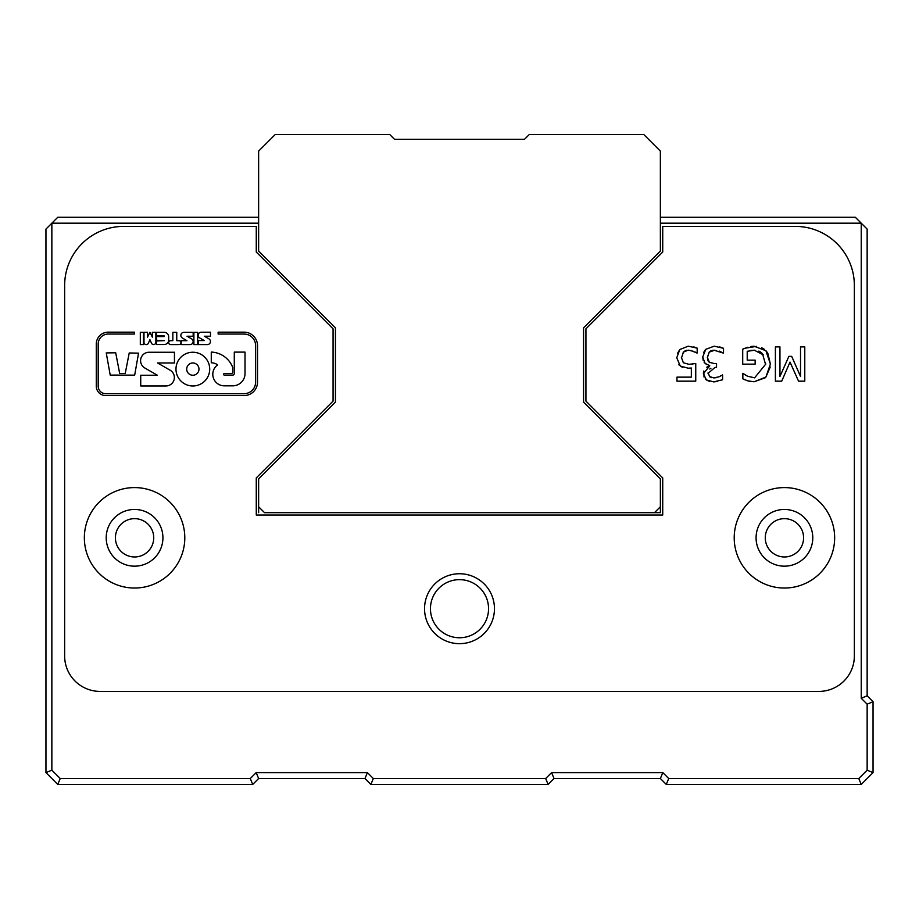 <?xml version="1.0" encoding="UTF-8"?>
<svg xmlns="http://www.w3.org/2000/svg" width="919" height="919" viewBox="0 0 919 919"><rect width="100%" height="100%" fill="white"/><g stroke="black" fill="none" stroke-linecap="round" stroke-linejoin="round"><path stroke-width="1.38" d="M389.782 134.565L394.515 139.297L524.485 139.297L529.218 134.565L643.828 134.565L660.37 151.107L660.37 251.048L583.565 327.853L583.565 402.097L660.37 478.902L660.37 506.76L654.454 512.676L264.546 512.676L258.63 506.76L258.63 478.902L335.435 402.097L335.435 327.853L258.63 251.048L258.63 151.107L275.172 134.565L389.782 134.565M258.63 217.275L57.771 217.275L51.855 223.191L258.63 223.191M51.855 770.168L51.855 223.191L45.95 229.095L45.95 772.615L57.771 784.435L252.725 784.435L258.63 778.519L364.969 778.519L370.885 784.435L548.115 784.435L554.031 778.519L660.37 778.519L666.275 784.435L861.229 784.435L873.05 772.615L873.05 701.725L867.145 695.809L867.145 229.095L861.229 223.191L861.229 698.256L867.145 704.172L867.145 770.168L858.783 778.519L668.722 778.519L662.817 772.615L551.584 772.615L545.668 778.519L373.332 778.519L367.416 772.615L256.183 772.615L250.278 778.519L60.217 778.519L51.855 770.168L45.95 772.615M660.37 223.191L861.229 223.191L855.325 217.275L660.37 217.275M583.565 327.853L583.565 402.097M660.37 506.76L660.37 512.676L654.454 512.676M258.63 512.676L258.63 506.76M335.435 402.097L335.435 327.853M153.726 537.81A19.15 19.15 0 0 1 124.995 554.398A19.15 19.15 0 0 1 124.995 521.222A19.15 19.15 0 0 1 153.726 537.81M803.585 537.81A19.15 19.15 0 0 1 774.855 554.398A19.15 19.15 0 0 1 774.855 521.222A19.15 19.15 0 0 1 803.585 537.81M867.145 770.168L873.05 772.615M873.05 701.725L867.145 704.172M861.229 784.435L858.783 778.519M668.722 778.519L666.275 784.435M662.817 772.615L660.37 778.519M551.584 772.615L554.031 778.519M545.668 778.519L548.115 784.435M373.332 778.519L370.885 784.435M367.416 772.615L364.969 778.519M256.183 772.615L258.63 778.519M250.278 778.519L252.725 784.435M60.217 778.519L57.771 784.435M861.229 698.256L867.145 695.809M684 226.396L662.725 226.396L662.725 252.024L585.931 328.83L585.931 401.121L662.725 477.926L662.725 515.031L256.275 515.031L256.275 477.926L333.069 401.121L333.069 328.83L256.275 252.024L256.275 226.396L123.709 226.396A59.08 59.08 0 0 0 64.64 285.464L64.64 655.959A35.45 35.45 0 0 0 100.079 691.41L818.921 691.41A35.45 35.45 0 0 0 854.36 655.959L854.36 285.464A59.08 59.08 0 0 0 795.291 226.396L684 226.396M804.78 381.167L798.554 381.167L790.007 362.097L781.724 381.167L775.395 381.167L775.395 346.9L779.955 346.9L779.955 376.422L788.893 356.342L791.673 356.342L800.529 376.422L800.529 346.9L804.78 346.9L804.78 381.167M719.68 346.911L723.529 348.29L723.529 353.149L713.914 350.173M703.288 360.685L702.702 357.066L705.723 349.346L714.166 346.187L723.529 348.29M705.723 349.346L714.166 346.187M703.54 352.701L705.091 350.07M706.573 364.51L704.115 362.258M706.791 367.221L709.698 365.624L705.091 363.396L702.702 357.066M704.023 377.031L703.816 371.012M709.434 381.385L706.424 379.949L703.368 373.619L709.698 365.957M717.222 381.523L713.638 381.89L706.424 379.949L705.229 378.881M713.753 377.916L718.911 376.836L722.587 374.918L722.587 379.777L713.638 381.89M718.911 376.836L720.852 375.86M709.457 376.56L714.006 377.916L716.475 377.617M708.032 372.907L709.836 376.87L711.846 377.709M713.856 363.579L716.533 363.591L716.533 367.393L715.005 367.393L708.032 373.424M710.892 368.289L709.755 369.047M709.043 362.063L709.824 362.637M714.936 350.162L709.25 352.069L707.366 357.399L709.422 362.373L714.58 363.591M709.25 352.069L707.366 357.663M707.596 359.57L708.296 361.201M712.811 350.3L710.846 350.897M710.755 350.943L709.985 351.414M722.277 352.551L719.152 351.058M750.926 346.474L754.097 346.233L765.929 350.713L767.675 352.988M767.802 353.195L770.398 364.062L765.895 377.089L754.074 381.776L747.71 380.834L742.851 378.835L742.851 373.344L747.572 376.227L754.602 377.835L765.653 364.2L765.63 363.223M745.033 348.198L756.601 346.383M761.564 347.669L764.332 349.3M754.958 350.196L747.216 351.288L747.216 360.145L755.154 360.145L755.154 364.154L742.713 364.154L742.713 349.186L744.459 348.427M763.264 354.814L754.269 350.185L750.455 350.461M762.196 353.459L761.633 352.885M760.852 352.23L758.899 351.081M765.642 364.694L762.506 353.815M745.033 374.791L747.572 376.227M744.918 379.8L742.851 378.835M750.674 381.523L747.71 380.834M765.217 377.778L754.074 381.776M770.237 367.014L765.895 377.089M742.713 349.186L747.767 347.233M765.929 350.713L770.398 364.062M688.664 364.338L692.926 364.027M681.427 357.502L683.368 362.764L688.986 364.338L695.752 363.51L695.752 381.167L676.958 381.167L676.958 377.146L691.341 377.146L691.341 368.014L688.228 368.197L680.29 366.061L676.763 357.79L679.796 349.542L688.205 346.187L697.176 348.129L697.176 352.988L695.327 352.092M683.518 351.885L681.427 358.1M686.516 350.323L685.011 350.828M693.742 351.38L688.124 350.15L683.173 352.241M696.843 352.988L690.686 350.426M693.765 346.9L697.176 348.129M677.487 353.413L679.796 349.542L688.205 346.187M679.532 365.429L678.854 364.705M682.656 367.428L680.29 366.061M689.698 368.163L688.228 368.197M143.467 344.579L140.308 344.579L140.308 332.322L143.467 332.322L143.467 344.579M193.886 332.322L197.642 332.322L197.642 344.579L193.886 344.579L193.886 332.322M172.852 332.322L176.758 332.322L176.758 340.685L178.987 340.685A1.953 1.953 0 0 1 180.928 342.638A1.953 1.953 0 0 1 178.987 344.579L170.624 344.579A1.953 1.953 0 0 1 168.671 342.638A1.953 1.953 0 0 1 170.624 340.685L172.852 340.685L172.852 332.322M152.347 332.31L155.862 332.299L155.862 342.282A2.286 2.286 0 0 1 151.486 343.201L149.923 339.662L148.51 342.867A2.297 2.297 0 0 1 143.984 342.282L143.984 332.299L147.5 332.299L147.5 337.147L149.923 332.299L152.347 337.147L152.347 332.31M182.376 338.043A3.067 3.067 0 0 1 183.903 332.322L193.162 332.322L193.162 336.228L187.028 336.228L191.6 338.858A3.067 3.067 0 0 1 190.072 344.579L181.158 344.579L181.158 340.685L186.948 340.685L182.376 338.043M199.687 337.928A3.067 3.067 0 0 1 201.227 332.207L210.474 332.207L210.474 336.228L204.351 336.228L208.923 338.858A3.067 3.067 0 0 1 207.384 344.579L198.217 344.579L198.217 340.57L204.271 340.57L199.687 337.928M156.529 335.86L156.529 332.322L164.214 332.322A4.457 4.457 0 0 1 168.671 336.779L168.671 340.041A4.457 4.457 0 0 1 164.214 344.51L156.529 344.51L156.529 340.96L164.49 340.616L156.529 340.26L156.529 336.561L164.145 336.561L164.145 335.86L156.529 335.86M129.223 352.976L138.551 353.149L134.679 375.136L110.223 375.101L106.236 352.919L115.702 352.781L119.677 373.436L125.225 373.47L129.223 352.976M218.136 334.056L218.136 332.161L244.052 332.161A13.463 13.463 0 0 1 257.515 345.613L257.515 382.132A13.463 13.463 0 0 1 244.052 395.584L105.708 395.584A9.408 9.408 0 0 1 96.288 386.175L96.288 344.074A11.913 11.913 0 0 1 108.201 332.161L134.404 332.161L134.404 334.056L108.201 334.056A10.017 10.017 0 0 0 98.195 344.074L98.195 386.175A7.513 7.513 0 0 0 105.708 393.688L244.052 393.688A11.556 11.556 0 0 0 255.608 382.132L255.608 345.613A11.556 11.556 0 0 0 244.052 334.056L218.136 334.056M234.288 352.103L245.017 352.103L245.017 373.562A12.257 12.257 0 0 1 232.748 385.831L224.316 385.831A11.533 11.533 0 0 1 217.654 364.889A10.729 10.729 0 0 0 211.278 362.798L211.278 352.08A23.905 23.905 0 0 1 232.748 367.543L232.748 372.034A1.528 1.528 0 0 1 231.22 373.562L224.316 373.562A0.77 0.77 0 0 0 223.558 374.332A0.77 0.77 0 0 0 224.316 375.09L232.748 375.09A1.528 1.528 0 0 0 234.288 373.562L234.288 352.103M186.706 369.105A6.134 6.134 0 0 0 195.908 374.424A6.134 6.134 0 0 0 195.908 363.798A6.134 6.134 0 0 0 186.706 369.105M175.977 369.105A16.864 16.864 0 0 1 201.272 354.504A16.864 16.864 0 0 1 201.272 383.717A16.864 16.864 0 0 1 175.977 369.105M144.788 367.979A8.432 8.432 0 0 1 149.004 352.253L174.449 352.253L174.449 362.982L157.586 362.982L170.164 370.242A8.432 8.432 0 0 1 165.948 385.969L140.722 385.969L140.722 375.239L157.367 375.239L144.788 367.979M424.544 608.7A34.956 34.956 0 0 0 476.984 638.981A34.956 34.956 0 0 0 476.984 578.43A34.956 34.956 0 0 0 424.544 608.7M84.353 537.81A50.212 50.212 0 0 1 159.676 494.319A50.212 50.212 0 0 1 159.676 581.302A50.212 50.212 0 0 1 84.353 537.81M734.212 537.81A50.212 50.212 0 0 1 809.536 494.319A50.212 50.212 0 0 1 809.536 581.302A50.212 50.212 0 0 1 734.212 537.81M430.448 608.7A29.052 29.052 0 0 1 459.5 579.648A29.052 29.052 0 0 1 488.552 608.7A29.052 29.052 0 0 1 459.5 637.752A29.052 29.052 0 0 1 430.448 608.7M812.787 537.81A28.363 28.363 0 0 0 770.248 513.25A28.363 28.363 0 0 0 770.248 562.371A28.363 28.363 0 0 0 812.787 537.81M162.927 537.81A28.363 28.363 0 0 0 120.389 513.25A28.363 28.363 0 0 0 120.389 562.371A28.363 28.363 0 0 0 162.927 537.81"/></g></svg>
